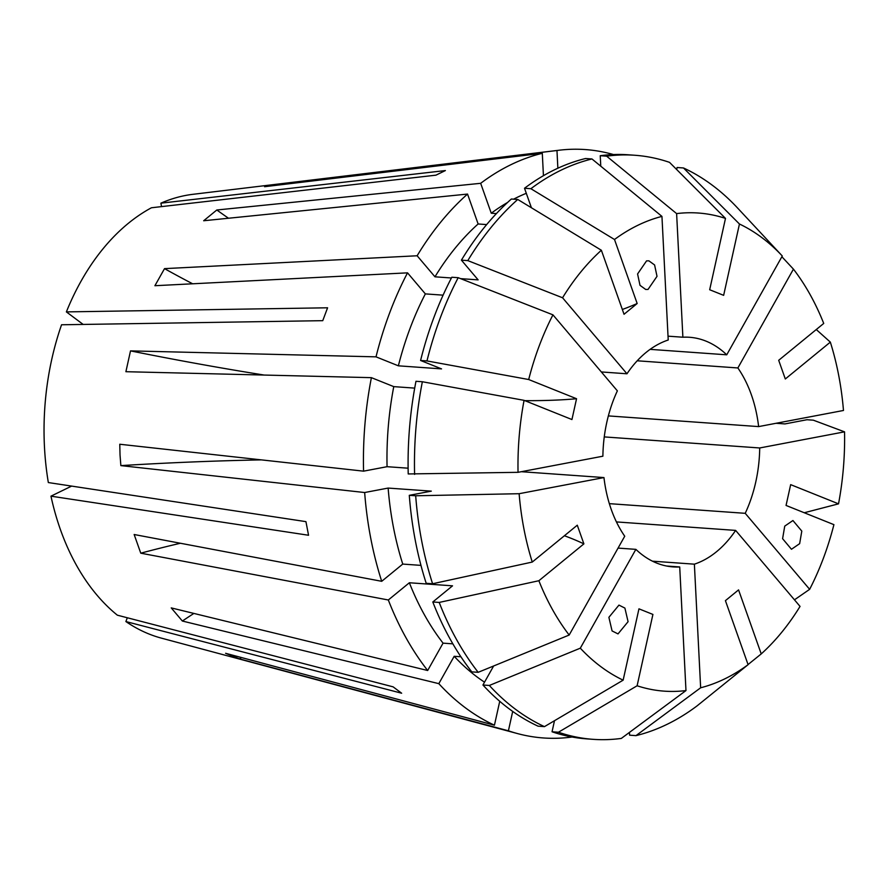 <?xml version="1.0" encoding="UTF-8"?>
<svg xmlns="http://www.w3.org/2000/svg" width="889" height="889" viewBox="0 0 889 889"><rect width="100%" height="100%" fill="white"/><g stroke="black" fill="none" stroke-linecap="round" stroke-linejoin="round"><path stroke-width="1.33" d="M799.644 543.668L801.8 531.1L792.932 520.521L784.743 526.121L782.598 538.69L791.466 549.269L799.644 543.668M612.077 630.934L618.011 633.901L628.079 621.689L624.9 608.087L618.955 605.109L608.887 617.322L612.077 630.934M408.107 468.192L387.059 466.692L363.568 471.159A294.948 200.392 -85.9 0 1 371.402 377.658L125.894 371.702L130.516 350.888L376.014 356.845A294.948 200.392 -85.9 0 1 407.529 272.845L154.908 285.713L164.521 268.634A446 186.768 -150.7 0 0 192.657 283.791M264.2 375.058A575.483 89.956 12.5 0 1 130.516 350.888M451.423 277.979L434.965 276.812L417.13 255.765A294.948 200.392 -85.9 0 1 467.536 194.069L203.681 220.75L216.816 209.993L480.671 183.312A294.948 200.392 -85.9 0 1 542.301 153.297L543.435 175.689M228.495 218.238A575.483 355.333 50.7 0 1 216.816 209.993M180.4 543.246A575.483 228.117 -19.5 0 0 140.762 553.18L134.15 534.511L381.714 581.306A294.948 200.392 -85.9 0 1 364.657 492.528L120.86 465.614L120.026 454.946L119.771 444.244L363.568 471.159M241.419 657.527A575.483 412.563 -68.1 0 0 239.563 658.893L225.595 653.293L494.44 725.191A294.948 200.392 -85.9 0 1 438.81 683.652L182.367 621.033L171.233 607.898L427.665 670.506A294.948 200.392 -85.9 0 1 388.326 599.986L409.362 582.762L452.534 585.829L432.81 601.975L439.199 602.431L538.878 580.728L583.895 543.868A575.483 228.117 -19.5 0 0 564.393 535.745M646.57 260.866L637.58 273.968L640.002 285.336L645.725 289.47L648.037 289.425L657.015 276.335L654.593 264.955L648.881 260.833L646.57 260.866M571.871 736.981L571.871 737.037A294.948 200.392 -85.9 0 1 517.654 733.614A294.948 200.392 -85.9 0 1 508.408 730.802L512.697 711.422M239.563 658.893L508.408 730.802M140.762 553.18L388.326 599.986M517.654 733.614L161.353 638.124A224.372 152.452 -85.9 0 1 125.882 621.555L401.65 693.22L393.116 686.853L117.348 615.177A224.372 152.452 -85.9 0 1 50.962 496.162L308.55 535.256L305.938 521.643L48.339 482.56A224.372 152.452 -85.9 0 1 44.45 446.611A224.372 152.452 -85.9 0 1 61.552 324.774L322.751 320.673L327.585 307.794L66.375 311.895A224.372 152.452 -85.9 0 1 151.441 207.77L435.932 175.166L445.378 170.566L160.887 203.17A224.372 152.452 -85.9 0 1 192.935 194.313L559.159 150.219A294.948 200.392 -85.9 0 1 613.488 154.564M518.043 472.326L408.218 473.948A292.781 198.925 -85.9 0 1 415.974 381.292L422.353 381.748L524.066 400.339A239.674 162.843 -85.9 0 0 518.043 472.326L602.886 456.201A115.092 78.199 -85.9 0 1 617.366 390.86L552.947 314.85L458.191 277.69L451.812 277.235A292.781 198.925 -85.9 0 0 420.586 360.478L426.964 360.934A292.781 198.925 -85.9 0 1 458.191 277.69M531.411 207.759L524.51 188.257L530.889 188.712L614.499 239.497A239.674 162.843 -85.9 0 1 661.949 216.394L668.217 340.009A115.092 78.199 -85.9 0 0 626.967 373.78L601.342 371.946M668.017 336.164L682.885 337.22A115.092 78.199 -85.9 0 1 689.464 337.275A115.092 78.199 -85.9 0 1 726.735 354.811L650.092 349.355M608.354 415.908L758.628 426.598A115.092 78.199 -85.9 0 0 737.87 367.957L637.213 360.79M125.882 621.555L127.305 617.766M609.343 503.652L745.226 513.32A115.092 78.199 -85.9 0 0 759.717 447.967L604.253 436.91M652.482 561.181L694.376 564.171A115.092 78.199 -85.9 0 0 735.625 530.4L616.433 521.921M618.055 548.091L635.868 549.358A115.092 78.199 -85.9 0 0 673.129 566.893A115.092 78.199 -85.9 0 0 679.718 566.96L666.606 566.026M538.878 580.728A239.674 162.843 -85.9 0 0 569.171 635.035L624.734 536.223A115.092 78.199 -85.9 0 1 603.964 477.571L521.376 471.703M417.13 255.765L164.521 268.634M559.159 150.219A294.948 200.392 -85.9 0 0 556.97 150.508L279.246 183.923L264.578 186.712L542.301 153.297M50.962 496.162L71.642 486.094M66.375 311.895L83.166 324.429M161.554 206.615L160.887 203.17M759.717 447.967L844.55 431.843A239.674 162.843 -85.9 0 1 838.527 503.841L790.665 484.638L786.054 505.441L833.915 524.654A239.674 162.843 -85.9 0 1 809.646 589.329L794.466 599.819M745.226 513.32L809.646 589.329M737.87 367.957L793.433 269.134A239.674 162.843 -85.9 0 1 823.725 323.44L778.697 360.301L785.309 378.981L830.337 342.121A239.674 162.843 -85.9 0 1 843.472 410.474L758.628 426.598M603.964 477.571L519.132 493.706L415.685 495.773L409.296 495.329L431.309 491.139L388.137 488.072L364.657 492.528M409.296 495.329A292.781 198.925 -85.9 0 0 426.198 583.295L432.587 583.751L532.267 562.059A239.674 162.843 -85.9 0 1 519.132 493.706M532.267 562.059L577.283 525.199L583.895 543.868M524.066 400.339L571.938 419.541L576.55 398.728A575.483 89.956 12.5 0 1 524.91 400.672M426.964 360.934L528.688 379.525A239.674 162.843 -85.9 0 1 552.947 314.85M528.688 379.525L576.55 398.728M626.967 373.78L562.559 297.771A239.674 162.843 -85.9 0 1 601.364 250.254L624.034 314.273L637.169 303.516A575.483 355.333 50.7 0 1 622.333 309.472M614.499 239.497L637.169 303.516M735.625 530.4L800.044 606.409A239.674 162.843 -85.9 0 1 761.228 653.915L738.559 589.896L725.424 600.653L748.094 664.672A239.674 162.843 -85.9 0 1 700.643 687.786L635.979 735.636L629.601 735.181L629.456 732.392M694.376 564.171L700.643 687.786M371.402 377.658L393.76 386.626L414.696 388.115M387.059 466.692A260.41 176.933 -85.9 0 1 393.76 386.626M467.536 194.069L478.126 223.972L486.661 224.584M434.965 276.812A260.41 176.933 -85.9 0 1 478.126 223.972M452.868 643.847L443.055 643.147L427.665 670.506M443.055 643.147A260.41 176.933 -85.9 0 1 409.362 582.762M562.559 297.771L467.803 260.61L461.413 260.155L478.138 279.879L460.591 278.635M461.413 260.155A292.781 198.925 -85.9 0 1 511.375 199.014L517.754 199.458L601.364 250.254M569.171 635.035L478.182 672.317L471.803 671.873A292.781 198.925 -85.9 0 1 432.81 601.975M414.596 474.404A292.781 198.925 -85.9 0 1 422.353 381.748M467.803 260.61A292.781 198.925 -85.9 0 1 517.754 199.458M478.182 672.317A292.781 198.925 -85.9 0 1 439.199 602.431M679.718 566.96L685.975 690.575A239.674 162.843 -85.9 0 1 637.113 685.775L652.915 614.432L638.958 608.832L623.145 680.163A239.674 162.843 -85.9 0 1 580.306 648.181L489.328 685.463L482.938 685.008L493.628 665.994M635.868 549.358L580.306 648.181M844.55 431.843L813.346 420.186L806.968 419.73L784.954 423.92L776.064 423.286M804.267 512.753L838.527 503.841M793.433 269.134L781.876 256.743M748.049 664.561L761.228 653.915M554.492 720.712L552.047 731.78L558.425 732.236L637.113 685.775M685.975 690.575L621.322 738.415A292.781 198.925 -85.9 0 1 593.196 739.337L586.807 738.881A292.781 198.925 -85.9 0 1 552.047 731.78M593.196 739.337A292.781 198.925 -85.9 0 1 558.425 732.236M726.735 354.811L782.287 255.999L737.614 208.048A292.781 198.925 -85.9 0 0 683.485 167.965L739.448 224.006A239.674 162.843 -85.9 0 1 782.287 255.999M739.448 224.006L723.646 295.337L709.678 289.736L725.491 218.405A239.674 162.843 -85.9 0 0 676.618 213.604L682.885 337.22M376.014 356.845L398.372 365.824A260.41 176.933 -85.9 0 1 425.353 293.892L407.529 272.845M480.671 183.312L491.261 213.216A260.41 176.933 -85.9 0 1 507.541 202.492M513.609 199.169A260.41 176.933 -85.9 0 1 526.299 193.313M381.714 581.306L402.75 564.082A260.41 176.933 -85.9 0 1 388.137 488.072M398.372 365.824L441.544 368.891L420.586 360.478M443.1 295.159L425.353 293.892M491.261 213.216L496.395 213.582M402.75 564.082L420.964 565.382M524.51 188.257A292.781 198.925 -85.9 0 1 585.584 158.509L591.963 158.964L661.949 216.394M530.889 188.712A292.781 198.925 -85.9 0 1 591.963 158.964M432.587 583.751A292.781 198.925 -85.9 0 1 415.685 495.773M748.094 664.672L697.054 705.888A292.781 198.925 -85.9 0 1 635.979 735.636M816.269 329.541L830.337 342.121M556.97 150.508L557.859 168.21M600.775 166.187L600.242 155.719A292.781 198.925 -85.9 0 1 628.367 154.797L634.757 155.253A292.781 198.925 -85.9 0 1 669.517 162.354L725.491 218.405M600.242 155.719L606.631 156.175A292.781 198.925 -85.9 0 1 634.757 155.253M606.631 156.175L676.618 213.604M494.44 725.191L499.74 701.288M484.527 682.174A260.41 176.933 -85.9 0 1 454.19 656.293L438.81 683.652M460.913 656.771L454.19 656.293M489.328 685.463A292.781 198.925 -85.9 0 0 544.457 726.635L538.078 726.18A292.781 198.925 -85.9 0 1 482.938 685.008M544.457 726.635L623.145 680.163M676.662 169.51L677.107 167.51L683.485 167.965M279.246 183.923A446 322.074 -100.8 0 0 279.891 184.868M182.367 621.033A446 268.722 139.7 0 1 193.88 613.432M120.86 465.614A446 57.952 177.1 0 1 261.422 459.88"/></g></svg>
